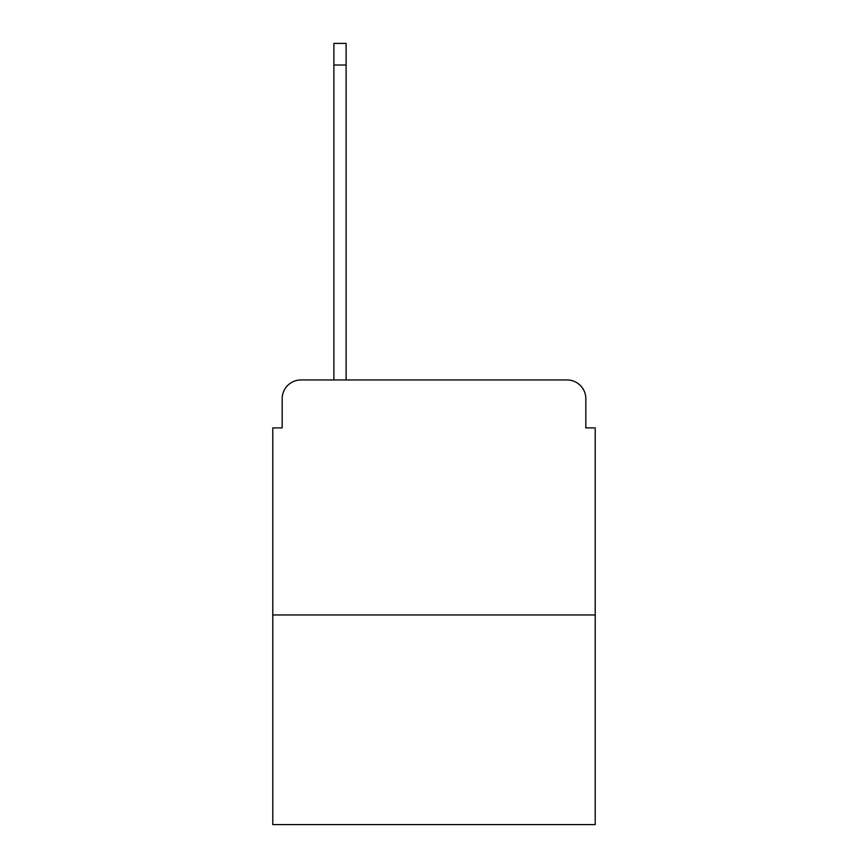 <?xml version="1.0" encoding="UTF-8"?>
<svg xmlns="http://www.w3.org/2000/svg" width="868" height="868" viewBox="0 0 868 868"><rect width="100%" height="100%" fill="white"/><g stroke="black" fill="none" stroke-linecap="round" stroke-linejoin="round"><path stroke-width="1.3" d="M282.176 398.748L282.176 427.891L282.176 398.748A18.803 18.803 0 0 1 300.979 379.945L333.887 379.945L333.887 43.4L346.104 43.4L346.104 379.945L360.676 379.945M595.22 614.967L272.78 614.967L272.78 824.6L595.22 824.6L595.22 427.891L585.824 427.891L585.824 398.748A18.803 18.803 0 0 0 567.021 379.945L300.979 379.945M272.78 614.967L272.78 427.891L282.176 427.891M507.324 379.945L567.021 379.945M585.824 427.891L585.824 398.748M333.887 65.024L346.104 65.024"/></g></svg>

